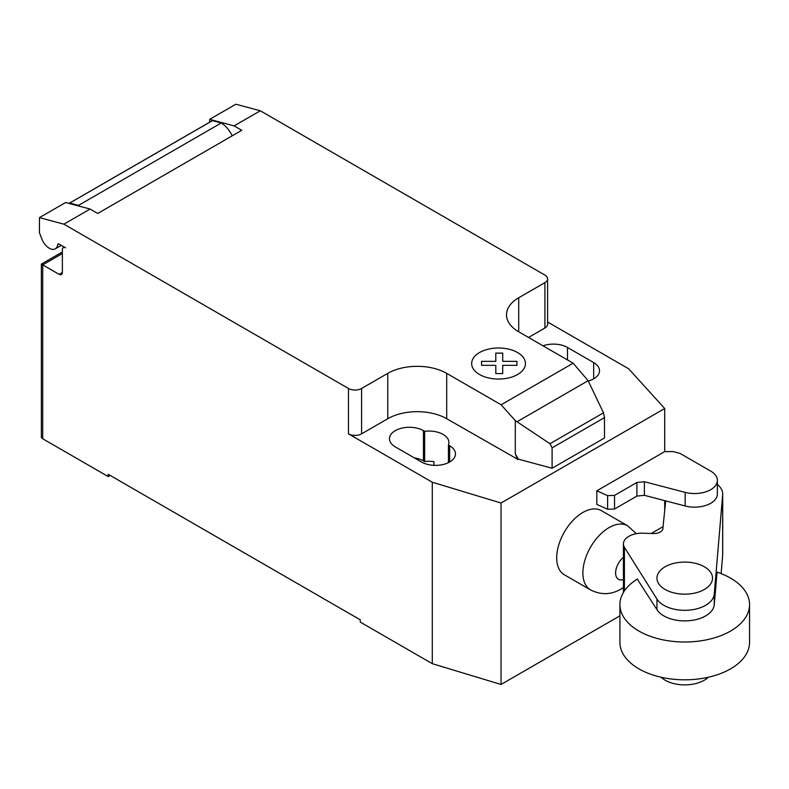 <?xml version="1.0" encoding="UTF-8"?>
<svg xmlns="http://www.w3.org/2000/svg" width="789" height="789" viewBox="0 0 789 789"><rect width="100%" height="100%" fill="white"/><g stroke="black" fill="none" stroke-linecap="round" stroke-linejoin="round"><path stroke-width="1.18" d="M708.433 677.218A27.783 16.036 180 0 1 665.097 680.187A27.783 16.036 180 0 1 661.044 677.218M704.38 566.788A27.783 16.036 0 0 0 674.102 563.307A27.783 16.036 0 0 0 656.961 578.13A27.783 16.036 0 0 0 665.097 589.462A27.783 16.036 0 0 0 695.365 592.943A27.783 16.036 0 0 0 712.516 578.13A27.783 16.036 0 0 0 704.38 566.788M644.376 481.714L636.881 482.493L614.542 495.393L607.609 495.65L596.829 490.807L596.829 504.418L607.609 509.26L614.542 509.004L636.881 496.103L644.376 495.314L685.158 505.986A22.802 13.166 0 0 0 717.359 493.993L717.359 480.393A22.802 13.166 180 0 1 685.158 492.375L644.376 481.714L644.376 495.314M596.829 490.807L664.713 451.614L673.273 451.614L679.99 453.379L709.952 470.678A22.802 13.166 180 0 1 717.359 480.393M607.609 495.65L607.609 509.26M614.542 495.393L614.542 509.004M636.881 482.493L636.881 496.103M651.26 533.472L663.056 526.667M749.55 604.591L749.55 642.384A64.816 37.418 180 0 1 709.538 676.962A64.816 37.418 180 0 1 638.903 668.845A64.816 37.418 180 0 1 619.917 642.384L619.917 604.591A64.816 37.418 0 0 0 638.903 631.052A64.816 37.418 0 0 0 709.538 639.159A64.816 37.418 0 0 0 749.55 604.591A64.816 37.418 0 0 0 730.565 578.13A64.816 37.418 0 0 0 717.014 572.133M637.611 578.899A64.816 37.418 0 0 0 619.917 604.591M637.265 579.106L656.951 609.65A29.558 17.072 0 0 0 689.142 620.706A29.558 17.072 0 0 0 714.262 604.66L717.073 572.153M717.359 484.476A28.138 16.244 180 0 1 722.704 493.993A28.138 16.244 180 0 1 722.665 494.851L714.262 594.078A29.558 17.072 180 0 1 689.142 610.124A29.558 17.072 180 0 1 656.951 599.068L624.405 547.31L624.405 590.912M624.405 547.31A18.561 10.711 180 0 1 623.428 543.887A18.561 10.711 180 0 1 643.42 533.206L653.154 533.532A9.123 5.267 0 0 0 662.957 528.285A9.123 5.267 0 0 0 662.928 527.89L662.928 528.669M721.116 573.613L722.665 555.328A28.138 16.244 0 0 0 722.704 554.48L722.704 493.993M662.928 527.89L665.679 500.887M636.328 533.68L627.6 525.77A37.034 21.382 120 0 0 627.59 525.77L601.396 510.641A37.034 21.382 120 0 0 572.853 520.562A37.034 21.382 120 0 0 556.689 557.833A37.034 21.382 120 0 0 564.362 574.786L590.557 589.916A37.034 21.382 120 0 0 590.566 589.925C600.952 595.084 610.972 594.847 620.637 589.225L623.428 587.44M62.37 253.535L42.724 264.877L41.363 264.098L41.363 436.869A4.626 2.673 0 0 0 42.724 438.763L42.724 264.877L59.096 274.325A4.626 2.673 -120 0 0 61.404 274.562A4.626 2.673 -120 0 0 62.37 272.442L62.37 249.758A4.626 2.673 60 0 1 63.327 247.638A4.626 2.673 60 0 1 65.635 247.864L59.007 244.038A1.854 1.065 -120 0 0 58.08 243.949A1.854 1.065 -120 0 0 57.705 244.6A12.032 6.953 60 0 1 55.289 248.841A12.032 6.953 60 0 1 49.273 248.249A12.032 6.953 60 0 1 41.896 239.067L39.45 232.745L39.45 217.626L63.889 224.175L90.074 209.055L65.635 202.507L39.45 217.626M588.121 380.702L603.496 412.815L604.482 417.598L552.103 447.836L549.992 443.714L515.296 420.616L501.123 404.787L573.139 363.206L588.121 380.702L517.022 421.75M549.992 443.714L603.496 412.815M604.482 417.598L604.482 438.003L554.401 466.92L552.103 468.242L552.103 447.836M552.103 468.242L518.166 459.109L515.296 453.714L515.296 420.616M515.296 453.714L517.406 459.129L518.166 458.685M501.123 404.787L446.692 373.365L446.692 418.722L517.406 459.129M260.301 110.776L235.872 104.227L209.677 119.346L234.116 125.895L260.301 110.776L544.903 275.085A9.261 5.345 180 0 1 547.615 278.862A9.261 5.345 180 0 1 544.903 282.64L518.708 297.769A41.669 24.055 0 0 0 506.508 314.772A41.669 24.055 0 0 0 518.708 331.784L573.139 363.206M234.116 125.895L241.759 130.303L97.718 213.474L90.074 209.055M446.692 373.365A41.669 24.055 0 0 0 387.764 373.365L361.579 388.484A9.261 5.345 180 0 1 348.482 388.484L63.889 224.175M232.222 135.816A20.366 11.756 -120 0 0 221.226 122.995L212.468 120.648L69.738 203.049L78.486 205.396L221.226 122.995M78.486 205.396A20.366 11.756 60 0 1 79.876 206.323M212.468 120.648A13.886 8.018 -120 0 0 211.906 120.924L69.166 203.335A13.886 8.018 60 0 1 69.738 203.049M209.677 122.206L209.677 119.346M517.406 459.553L518.166 459.109M446.692 418.722A41.669 24.055 0 0 0 387.764 418.722L361.579 433.851A9.261 5.345 180 0 1 348.482 433.851L348.482 388.484M547.615 322.011L628.705 368.828L664.713 408.524L501.035 503.017L432.293 482.227L348.482 433.851M547.615 278.862L547.615 324.23A9.261 5.345 180 0 1 544.903 328.007L528.531 337.455M448.438 445.065A19.912 11.49 0 0 0 448.921 442.54A19.912 11.49 0 0 0 424.65 431.327L423.446 430.636A19.912 11.49 0 0 0 401.759 428.141A19.912 11.49 0 0 0 389.47 438.763A19.912 11.49 0 0 0 395.299 446.89L421.484 462.009A19.912 11.49 0 0 0 443.181 464.504A19.912 11.49 0 0 0 455.47 453.882A19.912 11.49 0 0 0 449.641 445.755L448.438 445.065L448.438 462.65M588.298 381.057A19.912 11.49 0 0 0 599.512 370.722A19.912 11.49 0 0 0 593.683 362.595L567.488 347.476A19.912 11.49 0 0 0 543 345.809M42.724 438.763L108.201 476.566L108.201 474.297L360.267 619.829L360.267 622.097L432.293 663.677L501.035 684.467L619.917 615.834M424.65 431.327L424.65 461.565A19.912 11.49 180 0 1 433.96 461.644L433.96 465.332M432.293 482.227L432.293 663.677M414.314 457.867A19.912 11.49 180 0 1 423.446 460.875L424.65 461.565M110.164 475.432L108.201 476.566M664.713 408.524L664.713 451.614M664.713 500.64L664.713 510.335M501.035 503.017L501.035 684.467M481.556 365.337L481.546 361.342L495.798 361.352L495.788 353.127L502.711 353.127L502.711 361.352L516.963 361.352L516.953 365.346L502.711 365.337L502.711 373.562L495.808 373.562L495.798 365.346L481.556 365.337M479.534 374.509A26.895 15.533 0 0 0 524.537 367.546A26.895 15.533 0 0 0 491.596 348.521A26.895 15.533 0 0 0 479.534 374.509M685.158 492.375L685.158 505.986M656.951 599.068L656.951 609.65M714.262 594.078L714.262 604.66M722.665 494.851L722.665 555.328M627.59 525.77A37.034 21.382 120 0 0 609.078 527.604A37.034 21.382 120 0 0 582.884 572.962A37.034 21.382 120 0 0 590.557 589.916M623.428 557.34A13.896 8.018 120 0 0 615.607 572.952A13.896 8.018 120 0 0 623.428 579.54M57.705 244.6L58.83 243.949M62.37 272.442L59.096 274.325M544.903 328.007L544.903 282.64M361.579 433.851L361.579 388.484M387.764 418.722L387.764 373.365M518.708 331.784L518.708 297.769M593.683 362.595L593.683 378.848M567.488 359.942L567.488 347.476M423.446 430.636L423.446 460.875M449.641 445.755L449.641 462.009M623.428 543.887L623.428 592.44M61.305 245.369L55.289 248.841M64.284 247.085L63.327 247.638M41.363 264.098L62.37 251.977"/></g></svg>
